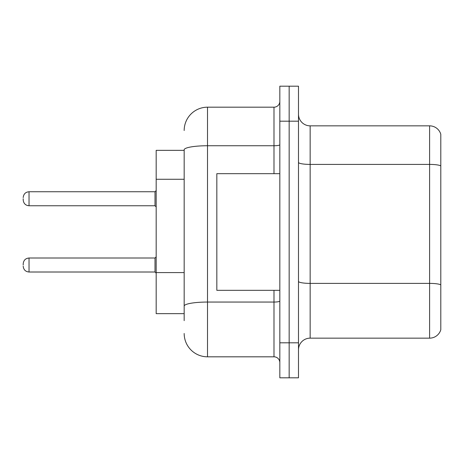 <?xml version="1.0" encoding="UTF-8"?>
<svg xmlns="http://www.w3.org/2000/svg" width="464" height="464" viewBox="0 0 464 464"><rect width="100%" height="100%" fill="white"/><g stroke="black" fill="none" stroke-linecap="round" stroke-linejoin="round"><path stroke-width="0.7" d="M184.173 150.348L156.177 150.348L156.177 313.652L184.173 313.652M298.491 349.815A11.664 11.664 0 0 1 310.155 338.152L429.6 338.152L429.6 125.848L310.155 125.848A11.664 11.664 0 0 1 298.491 114.185A11.664 11.664 0 0 0 310.155 125.848L310.155 338.152M298.491 377.812L298.491 86.188L289.159 86.188L289.159 377.812L298.491 377.812L279.827 377.812L279.827 342.815L289.159 342.815L289.159 377.812M440.8 134.247A11.664 11.664 0 0 0 429.6 125.848A11.664 11.664 0 0 1 440.8 134.247L440.8 329.753A11.664 11.664 0 0 1 429.6 338.152M440.8 166.025L440.8 284.844A11.664 2.024 180 0 0 429.6 283.388L310.155 283.388A11.664 2.024 -0 0 1 298.491 281.364M184.173 320.653L184.173 149.797A23.328 4.048 180 0 1 207.507 145.742L273.992 145.742L273.992 107.184A5.835 5.835 0 0 0 279.827 101.355M279.827 86.188L289.159 86.188L279.827 86.188L279.827 342.815M289.159 86.188L289.159 342.815L298.491 342.815M184.173 130.517A23.328 23.328 0 0 1 207.507 107.184L207.507 356.816L273.992 356.816L273.992 290.325M207.507 107.184L273.992 107.184M279.827 362.645A5.835 5.835 0 0 0 273.992 356.816M207.507 356.816A23.328 23.328 0 0 1 184.173 333.483M279.827 173.675L216.833 173.675L216.833 290.325L279.827 290.325M23.2 265.014L23.2 263.848L23.2 265.014M23.2 198.754L23.2 199.92L23.2 198.754M184.173 179.266L156.177 179.266M184.173 272.583L156.177 272.583M440.8 165.868A11.664 2.024 180 0 0 429.6 164.407L310.155 164.407A11.664 2.024 0 0 1 298.491 162.383M298.491 121.185L279.827 121.185M279.827 301.037A5.835 1.015 0 0 1 273.992 302.052L207.507 302.052A23.328 4.048 180 0 0 184.173 306.101M273.992 173.675L273.992 145.742A5.835 1.015 0 0 0 279.827 144.733M23.2 263.848C23.577 260.269 25.52 258.326 29.035 258.013L29.035 272.008L155.011 272.008L155.011 258.013L156.177 256.847M155.011 191.754L29.035 191.754L29.035 205.755L155.011 205.755L155.011 191.754L156.177 190.588M155.011 272.008L156.177 273.174M29.035 258.013L155.011 258.013M29.035 272.008C25.52 271.695 23.577 269.752 23.2 266.179M29.035 205.755C25.52 205.442 23.577 203.499 23.2 199.92M29.035 191.754C25.52 192.067 23.577 194.016 23.2 197.589M155.011 205.755L156.177 206.921"/></g></svg>
